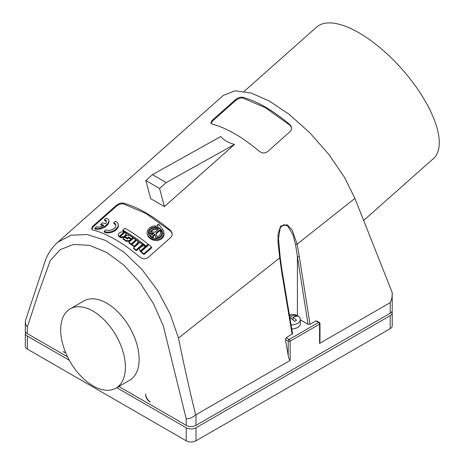 <?xml version="1.0" encoding="UTF-8"?>
<svg xmlns="http://www.w3.org/2000/svg" width="464" height="464" viewBox="0 0 464 464"><rect width="100%" height="100%" fill="white"/><g stroke="black" fill="none" stroke-linecap="round" stroke-linejoin="round"><path stroke-width="0.7" d="M244.215 91.327L316.692 27.057A87.928 35.896 48.4 0 1 358.939 32.787A87.928 35.896 48.4 0 1 424.305 99.534A87.928 35.896 48.4 0 1 433.37 158.636L363.648 220.464M297.418 315.63L297.418 256.882L299.315 256.679L297.169 244.099L292.239 230.185L287.32 224.779L280.65 226.055L278.098 233.926L278.011 242.225L279.74 257.897L178.501 338.059L170.184 314.087L157.806 290.737L142.141 269.648L124.265 252.41L105.502 240.398L87.278 234.54L70.975 235.219L57.739 242.254L223.283 95.433L235.022 90.811L251.198 93.02L269.427 101.082L288.904 114.15L309.627 132.565L329.011 154.611L344.566 177.48L354.902 198.383L392.19 292.482L392.225 310.416A6.937 4.002 180 0 1 390.195 313.246L196.017 425.355A6.937 4.002 180 0 1 186.209 425.355L118.842 386.46M27.335 333.628L27.335 327.05L25.88 324.817L25.305 322.138L25.305 330.797A6.937 4.002 0 0 0 27.335 333.628L67.576 356.862M115.93 388.148L129.659 380.219A45.768 26.425 -120 0 0 139.136 359.269A45.768 26.425 -120 0 0 119.161 313.206A45.768 26.425 -120 0 0 83.891 300.945L70.163 308.873A45.768 26.425 -120 0 0 60.68 329.823A45.768 26.425 -120 0 0 80.661 375.886A45.768 26.425 -120 0 0 115.93 388.148A45.768 26.425 -120 0 0 125.408 367.192A45.768 26.425 -120 0 0 105.427 321.134A45.768 26.425 -120 0 0 70.163 308.873M145.632 395.119A5.545 3.202 60 0 0 149.536 401.511L150.435 402.027A6.937 4.002 60 0 1 145.551 394.04L145.696 395.079M65.679 352.663A5.545 3.202 60 0 1 64.009 352.13L63.11 351.613A6.937 4.002 -120 0 0 65.517 352.269M178.501 338.059C183.709 363.88 189.422 389.499 195.646 414.909C192.438 417.664 189.295 418.957 186.209 418.777L186.209 425.355M299.315 256.679L309.993 324.301L308.021 324.284L295.516 244.406L292.975 234.784L288.045 226.386L283.968 224.605L280.314 227.627L278.481 238.467L280.204 257.346L282.118 271.185L292.54 333.79L286.178 337.717L285.406 339.532L288.202 355.436C288.411 357.616 289.066 359.269 290.162 360.4L195.646 414.909M292.129 334.37L281.66 271.759L279.74 257.897L280.03 257.131M145.824 180.531L152.459 174.65L220.783 136.509C223.729 140.064 228.305 142.703 234.511 144.437L164.413 206.596L150.684 198.667L145.824 180.531L159.558 188.459L166.187 182.578L234.511 144.437L164.418 206.596L159.558 188.459M170.311 230.266C153.213 215.94 137.518 206.88 123.238 203.087C120.971 202.739 118.529 203.603 115.93 205.674L92.655 226.345L91.536 228.584L91.878 229.396L92.928 229.958C107.207 233.763 122.896 242.817 140 257.137C142.726 259.179 145.429 259.312 148.109 257.532L171.036 237.203L172.19 235.028L171.866 232.336L170.311 230.266L170.526 231.06L145.992 213.521L123.453 203.887C121.185 203.545 118.749 204.415 116.145 206.486L93.223 226.815L91.756 229.245M289.669 124.416C272.571 110.101 256.876 101.042 242.597 97.243C240.323 96.895 237.881 97.753 235.283 99.824L212.013 120.507L210.894 122.751L211.329 123.656L212.286 124.126C226.565 127.919 242.254 136.979 259.359 151.305C262.085 153.346 264.787 153.474 267.467 151.699L290.563 131.167L291.583 128.94L291.119 126.26L289.669 124.416L289.884 125.222L265.35 107.683L242.811 98.043C240.543 97.707 238.107 98.577 235.503 100.647L212.582 120.976L211.108 123.407M57.739 242.254L57.739 242.254C50.912 248.466 47.514 255.043 45.64 259.654L25.648 320.05L25.305 322.138M295.516 244.406L297.169 244.099L354.902 198.383M137.669 244.041L138.26 242.336L137.756 240.944L136.81 240.149L131.909 244.493L132.118 245.259L134.403 246.935L134.195 246.164L137.46 243.264L137.669 244.041L134.403 246.935M131.909 244.493L134.195 246.164M291.549 127.577L289.884 125.222M108.796 220.18L107.99 218.956L106.186 218.202L104.481 219.716L105.821 220.214L106.465 221.119L106.355 222.436L105.589 223.723L102.428 222.772L100.723 224.28L103.884 225.237C101.309 226.786 99.035 227.343 97.063 226.908L96.524 226.768L94.818 228.282L95.039 229.083L97.266 229.431L100.189 229.1L105.09 227.047L108.24 224.095L109.063 222.053L108.796 220.18L108.796 221.589L108.153 223.114L105.177 226.072L99.998 228.305L95.358 228.421L95.572 229.222M104.481 219.716L104.696 220.516L106.523 221.537M100.723 224.28L100.937 225.081L103.107 225.707M141.375 252.387L144.002 254.579L151.699 247.753L151.484 246.952L148.863 244.772L141.166 251.592L141.375 252.387M145.98 245.995L148.08 244.134L148.289 244.922L146.189 246.784L122.943 230.875L122.74 230.115C130.332 234.32 138.081 239.615 145.98 245.995L146.189 246.784M140.122 250.746L140.592 251.749L145.493 247.405L145.278 246.616L144.211 245.961L142.57 245.885L139.78 248.008L139.339 249.516L140.592 251.749M140.331 251.54L139.368 249.644M126.098 233.525L124.932 232.383L120.031 236.727L120.721 237.771L124.056 237.348L126.185 235.271L126.098 233.525L125.489 235.144L125.692 235.903M159.181 225.069L158.966 224.234L157.632 224.379L158.241 226.159L154.036 225.869L149.791 227.569L147.343 230.701L146.995 232.731L147.314 234.465L149.501 237.504L153.491 239.494L158.073 239.615L161.756 237.846L163.583 235.184L163.856 232.064L162.934 229.634L159.059 224.68M158.085 226.119L157.632 224.379M163.722 231.455L164.123 234.564L163.148 237.29L160.962 239.383L157.627 240.526L153.874 240.323L150.516 238.89L148.196 236.599L147.187 234.042M113.773 222.819L115.252 223.636L115.913 224.854L115.739 226.362L114.625 228.021L112.74 229.402L110.275 230.295L107.868 230.451L105.815 229.871L104.11 231.385L104.313 232.157L106.61 232.841L109.098 232.887L112.346 232.157L114.875 230.921L117.299 228.769L118.482 226.333L118.03 223.312L116.336 221.67L115.478 221.305L113.773 222.819L113.976 223.59L115.942 225.069M119.028 236.785L118.129 235.091L118.622 233.775L120.408 232.186L123.726 231.681L124.41 232.719L119.509 237.063L118.825 236.025L119.509 237.063M133.771 248.75L136.341 250.722L142.639 245.137L142.425 244.354L139.861 242.388L133.562 247.973L133.771 248.75M125.1 236.588L128.058 238.473L127.426 239.03L124.474 237.145L122.954 238.49L126.405 240.7L129.781 240.416L130.9 239.424L127.919 237.452L128.551 236.895L131.527 238.861L133.046 237.516L129.572 235.231L126.22 235.596L125.1 236.588L125.303 237.348L127.646 238.832M122.954 238.49L123.157 239.25L126.608 241.46L129.984 241.176L131.103 240.184L130.9 239.424M128.551 236.895L128.534 237.846M128.754 237.655L131.73 239.627L133.249 238.281L133.046 237.516M129.102 243.136L131.358 244.719L136.259 240.375L136.051 239.61L133.794 238.032L128.893 242.37L129.102 243.136M172.196 233.421L170.526 231.06M131.527 238.861L131.73 239.627M138.04 241.529L137.46 243.264M152.459 174.65L166.187 182.578M161.17 236.547L161.982 234.825L162.035 232.945L161.571 231.24L160.277 231.53C160.967 234.192 159.813 235.956 156.809 236.826L156.148 232.864L159.343 230.028L160.097 230.625L161.008 229.819L158.497 227.865L157.586 228.671L158.34 229.251L155.138 232.087L150.44 231.872C151.334 229.378 153.358 228.288 156.507 228.601L156.71 229.378L153.271 229.738L150.904 231.89M156.507 228.601L156.791 227.528C152.035 227.256 149.443 229.048 149.025 232.916L153.955 233.137L151.519 235.294L150.765 234.72L149.855 235.526L152.372 237.481L153.277 236.675L152.523 236.077L154.959 233.92L155.811 238.653M161.571 231.24C162.406 235.312 160.434 237.585 155.655 238.073M160.48 232.307L160.399 231.919M160.759 236.953C157.424 239.233 154.036 239.198 150.609 236.86L148.544 233.966L148.376 232.023L148.892 230.399L151.415 227.882L155.544 226.855L159.552 227.975L161.907 230.422L162.522 232.249L162.504 233.844L161.837 235.666L160.759 236.953M120.031 236.727L120.518 237.011L123.853 236.594L125.489 235.144M140.383 250.96L145.278 246.616M148.08 244.134C140.18 237.754 132.431 232.458 124.839 228.253L122.74 230.115M141.166 251.592L143.788 253.779L144.002 254.579M143.788 253.779L151.484 246.952M94.818 228.282L95.358 228.421M128.893 242.37L131.155 243.948L131.358 244.719M131.155 243.948L136.051 239.61M156.791 227.528L156.71 229.378M149.025 232.916L149.234 233.688L153.137 233.862M149.855 235.526L150.063 236.304L151.734 237.597M153.277 236.675L153.491 237.458L152.789 238.078M155.098 234.761L153.103 236.536M159.343 230.028L159.552 230.811L156.356 233.647L156.884 236.808M159.552 230.811L160.312 231.408L161.217 230.602L161.008 229.819M157.586 228.671L157.963 229.581M156.844 227.714L158.276 228.062M159.361 228.532L161.298 230.034L162.481 232.035M148.619 234.198L148.735 232.064L149.744 230.196M309.993 324.301L316.257 320.827L319.296 322.393A1.386 0.8 -60 0 0 318.6 322.463A1.386 0.8 60 0 1 319.586 324.162L319.586 343.412L390.195 302.65L390.195 313.246M319.963 323.449A1.386 0.8 180 0 1 319.992 323.599L319.992 341.318L319.586 343.412M281.729 270.843L281.66 271.759M133.562 247.973L136.132 249.939L136.341 250.722M136.132 249.939L142.425 244.354M118.825 236.025L118.152 235.207M119.306 236.304L124.207 231.959M118.245 223.886L118.32 225.347L117.728 227.053L114.672 230.156L112.149 231.391L109.342 232.075L106.801 232.122L104.667 231.617L104.876 232.389M104.11 231.385L104.667 231.617M160.097 230.625L160.312 231.408M156.148 232.864L156.356 233.647M152.372 237.481L152.499 237.962M392.19 292.482C392.451 296.078 391.784 299.466 390.195 302.65M291.723 328.982A9.292 5.365 0 0 0 300.376 323.634L300.376 319.557A9.292 5.365 0 0 0 297.65 315.764A9.292 5.365 0 0 0 294.884 314.662L289.234 314.29M300.376 319.864L308.021 324.284M294.924 316.454L294.611 316.547M293.045 319.824L293.045 317.208L296.571 316.152L298.427 316.332A9.112 5.261 0 0 0 297.523 315.723A9.112 5.261 0 0 0 296.467 315.201L294.611 316.274M291.032 324.922A9.292 5.365 0 0 0 300.376 319.557M296.467 315.201L294.611 315.021L291.085 316.077L289.42 315.387M290.041 319.075L291.085 318.339L294.611 321.361L296.571 320.23L293.045 317.208M291.085 316.077L291.085 318.339M391.9 311.628A6.937 4.002 180 0 1 392.225 312.84A6.937 4.002 180 0 1 390.195 315.671L196.017 427.779A6.937 4.002 180 0 1 186.209 427.779L116.748 387.672M25.63 332.009A6.937 4.002 0 0 0 25.305 333.222A6.937 4.002 0 0 0 27.335 336.052L69.368 360.319M392.225 312.84L392.225 325.861A6.937 4.002 180 0 1 390.195 328.692L196.017 440.8A6.937 4.002 0 0 1 186.209 440.8L27.335 349.079A6.937 4.002 180 0 1 25.305 346.243L25.305 333.222M186.209 418.777L163.311 325.902L153.393 303.531L140.018 282.808L124.097 265.327L106.813 252.486L89.523 245.34L73.59 244.412L60.204 249.661L50.269 260.565L38.46 293.161L27.335 327.05M242.811 98.043L242.597 97.243M212.767 120.808L212.547 119.99M235.503 100.647L235.283 99.824M123.453 203.887L123.238 203.087M93.409 226.647L93.189 225.823M116.145 206.486L115.93 205.674M123.853 236.594L124.056 237.348M120.518 237.011L120.721 237.771M105.021 219.855L105.229 220.655M290.162 360.4L290.162 341.15L319.586 324.162A1.386 0.8 180 0 0 319.992 323.599A1.386 1.386 0 0 0 319.296 322.393M285.406 339.532L288.202 341.15A1.386 0.8 0 0 0 290.162 341.15A1.386 0.8 60 0 0 289.182 339.451A1.386 0.8 120 0 0 288.202 341.15L288.202 355.436M286.178 337.717L289.182 339.451L318.6 322.463L315.955 320.937M129.781 240.416L129.984 241.176M126.405 240.7L126.608 241.46M114.33 223.051L114.538 223.822M196.017 414.752L196.017 425.355M27.335 349.079L27.335 336.052M186.209 427.779L186.209 440.8M196.017 427.779L196.017 440.8M390.195 315.671L390.195 328.692"/></g></svg>
